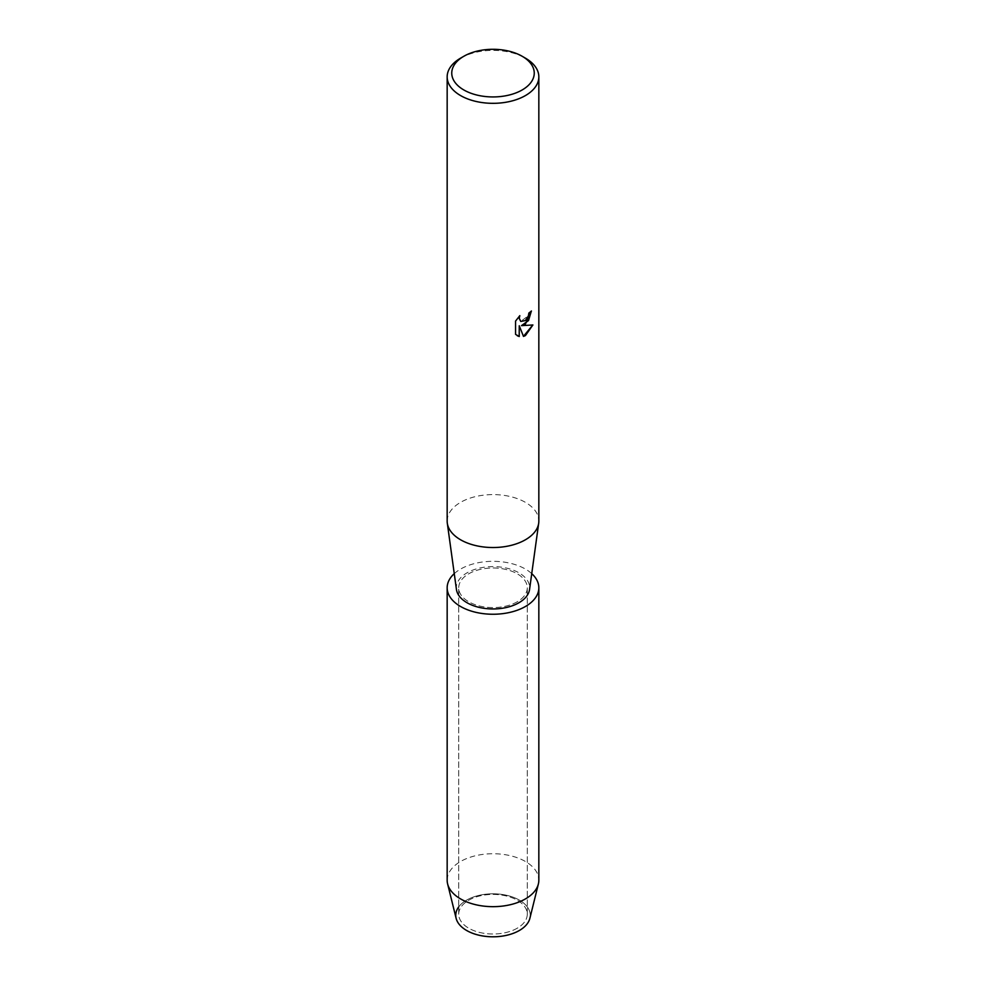 <?xml version="1.0" encoding="UTF-8"?>
<svg xmlns="http://www.w3.org/2000/svg" width="986" height="986" viewBox="0 0 986 986"><rect width="100%" height="100%" fill="white"/><g stroke="black" fill="none" stroke-linecap="round" stroke-linejoin="round"><path stroke-width="0.74" stroke-dasharray="4.93 3.7" d="M517.243 928.208A34.276 19.794 180 0 1 479.886 932.497A34.276 19.794 180 0 1 458.724 914.219A34.276 19.794 180 0 1 468.757 900.218A34.276 19.794 180 0 1 506.114 895.929A34.276 19.794 180 0 1 527.276 914.219A34.276 19.794 180 0 1 517.243 928.208A34.276 19.794 180 0 1 479.886 932.497A34.276 19.794 180 0 1 458.724 914.219A34.276 19.794 180 0 1 468.757 900.218A34.276 19.794 180 0 1 506.114 895.929A34.276 19.794 180 0 1 527.276 914.219A34.276 19.794 180 0 1 517.243 928.208M458.724 906.886A37.246 21.507 180 0 1 466.661 900.095A37.246 21.507 180 0 1 519.339 900.095A37.246 21.507 180 0 1 519.339 930.501M517.243 601.78A34.276 19.794 180 0 1 479.886 606.07A34.276 19.794 180 0 1 458.724 587.779A34.276 19.794 180 0 1 468.757 573.79A34.276 19.794 180 0 1 506.114 569.501A34.276 19.794 180 0 1 527.276 587.779A34.276 19.794 180 0 1 517.243 601.78A34.276 19.794 180 0 1 479.886 606.07A34.276 19.794 180 0 1 458.724 587.779A34.276 19.794 180 0 1 468.757 573.79A34.276 19.794 180 0 1 506.114 569.501A34.276 19.794 180 0 1 527.276 587.779A34.276 19.794 180 0 1 517.243 601.78M447.163 521.064A45.837 26.462 180 0 1 460.585 502.342A45.837 26.462 180 0 1 510.538 496.611A45.837 26.462 180 0 1 538.837 521.064M456.444 589.468A36.679 21.174 180 0 1 467.068 572.804A36.679 21.174 180 0 1 508.369 568.552A36.679 21.174 180 0 1 529.556 589.468M531.343 311.071L531.343 310.947A45.726 26.4 180 0 1 528.779 313.006L528.336 315.766L520.781 321.411M519.647 315.828L515.481 321.042L515.567 334.377M532.797 324.998L521.409 325.59M515.481 334.316L517.219 335.708M519.166 325.725L523.455 336.349M460.585 58.149A45.837 26.462 180 0 1 525.415 58.149M456.124 918.336A37.246 21.507 180 0 1 466.661 900.095A37.246 21.507 180 0 1 509.651 896.064A37.246 21.507 180 0 1 529.876 918.336M447.163 880.202A45.837 26.462 180 0 1 460.585 861.493A45.837 26.462 180 0 1 510.538 855.749A45.837 26.462 180 0 1 538.837 880.202M454.263 573.63A45.837 26.462 180 0 1 460.585 569.07A45.837 26.462 180 0 1 531.737 573.63M458.724 914.219L458.724 587.779L458.724 914.219M527.276 914.219L527.276 587.779L527.276 914.219"/><path stroke-width="1.48" d="M531.737 573.63A45.837 26.462 180 0 1 538.837 587.779L538.837 880.202A45.837 26.462 180 0 1 538.381 883.949L529.876 918.336A37.246 21.507 180 0 1 519.339 930.501A37.246 21.507 180 0 1 472.171 933.126A37.246 21.507 180 0 1 458.724 906.886M522.173 56.276L525.415 58.149A45.837 26.462 180 0 1 538.837 76.859L538.837 521.064A45.837 26.462 180 0 1 538.701 523.159A45.837 26.462 180 0 1 525.415 539.773A45.837 26.462 180 0 1 477.15 545.899A45.837 26.462 180 0 1 447.299 523.159A45.837 26.462 180 0 1 447.163 521.064L447.163 76.859A45.837 26.462 180 0 1 460.585 58.149L463.827 56.276A41.252 23.824 180 0 1 522.173 56.276A41.252 23.824 180 0 1 522.173 89.96A41.252 23.824 180 0 1 463.827 89.96A41.252 23.824 180 0 1 463.827 56.276L460.585 58.149M538.701 523.159L529.556 589.468A36.679 21.174 180 0 1 518.932 602.754A36.679 21.174 180 0 1 480.318 607.647A36.679 21.174 180 0 1 456.444 589.468L447.299 523.159M532.896 324.973L525.415 335.597L523.48 336.411L519.252 325.762L519.252 336.534L515.567 334.365L515.567 321.079L519.819 315.656L519.24 318.305L520.818 321.436L525.415 320.561L528.41 315.816L528.853 313.055A45.837 26.462 0 0 0 531.429 310.997L525.415 324.135L521.483 325.639L532.908 324.973M538.837 76.859A45.837 26.462 180 0 1 525.415 95.58A45.837 26.462 180 0 1 475.462 101.311A45.837 26.462 180 0 1 447.163 76.859M531.343 311.071L528.533 320.549L521.483 325.639M520.731 321.399L519.154 318.256L519.647 315.828M517.268 335.733L519.178 336.485L519.252 325.762M523.455 336.349L532.797 324.998M538.381 883.949A45.837 26.462 180 0 1 525.415 898.924A45.837 26.462 180 0 1 478.506 905.308A45.837 26.462 180 0 1 447.619 883.949A45.837 26.462 180 0 1 447.163 880.202L447.163 587.779A45.837 26.462 180 0 1 454.263 573.63M519.339 930.501A37.246 21.507 180 0 1 481.217 935.689A37.246 21.507 180 0 1 456.124 918.336L447.619 883.949M538.837 587.779A45.837 26.462 180 0 1 525.415 606.501A45.837 26.462 180 0 1 475.462 612.232A45.837 26.462 180 0 1 447.163 587.779"/></g></svg>
